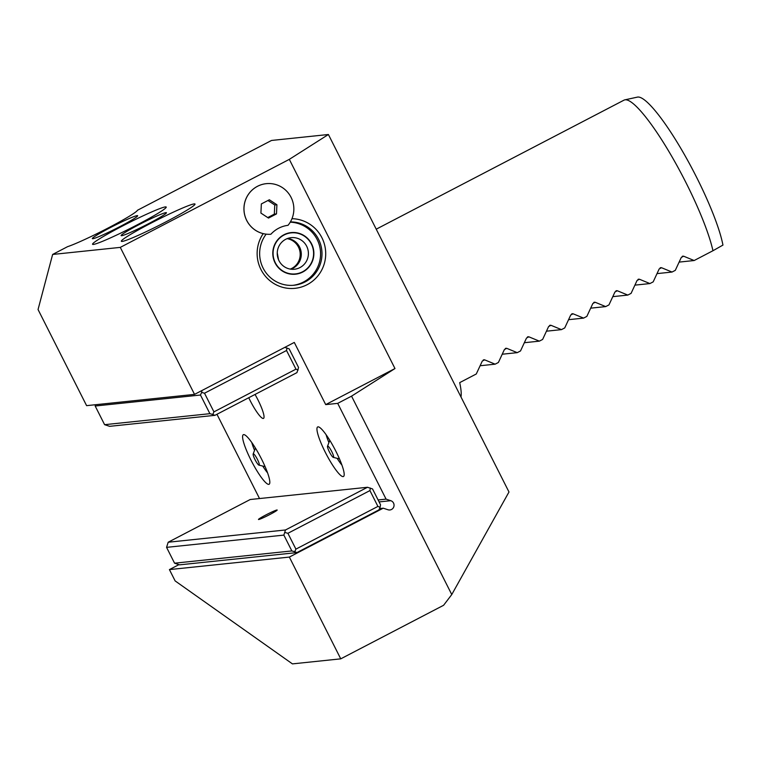 <?xml version="1.0" encoding="UTF-8"?>
<svg xmlns="http://www.w3.org/2000/svg" width="761" height="761" viewBox="0 0 761 761"><rect width="100%" height="100%" fill="white"/><g stroke="black" fill="none" stroke-linecap="round" stroke-linejoin="round"><path stroke-width="1.14" d="M165.946 212.623A25.398 1.741 153.2 0 1 166.45 212.719A25.398 1.741 153.2 0 1 146.578 224.695A25.398 1.741 153.2 0 1 121.608 235.71A25.398 1.741 153.2 0 1 121.113 235.615A25.398 1.741 153.2 0 1 140.975 223.639A25.398 1.741 153.2 0 1 165.946 212.623M351.553 396.148L337.703 403.368L386.074 499.13L390.821 500.7A4.766 4.671 -96 0 1 389.898 509.965A4.766 4.671 -96 0 1 387.977 509.756L383.221 508.186L289.351 557.081L340.747 658.845L443.587 605.29L451.768 594.55L351.553 396.148L394.978 368.543L289.313 159.363L328.4 134.507L271.544 140.452L137.437 210.283A41.265 2.835 153.2 0 1 108.395 227.862A41.265 2.835 153.2 0 1 67.577 246.669L52.633 254.45L120.286 247.382L194.54 394.379L86.602 405.651L38.05 309.537L52.633 254.45M289.313 159.363L120.286 247.382M93.365 244.433A41.265 2.835 153.2 0 1 92.728 244.405A41.265 2.835 153.2 0 1 123.577 225.456A41.265 2.835 153.2 0 1 165.413 206.906A41.265 2.835 153.2 0 1 166.221 207.277A41.265 2.835 153.2 0 1 137.18 224.856A41.265 2.835 153.2 0 1 93.365 244.433M122.15 241.427A41.265 2.835 153.2 0 1 121.513 241.399A41.265 2.835 153.2 0 1 152.362 222.45A41.265 2.835 153.2 0 1 194.198 203.9A41.265 2.835 153.2 0 1 195.006 204.271A41.265 2.835 153.2 0 1 165.965 221.851A41.265 2.835 153.2 0 1 122.15 241.427M137.161 215.629A25.398 1.741 153.2 0 1 137.665 215.724A25.398 1.741 153.2 0 1 117.793 227.701A25.398 1.741 153.2 0 1 92.823 238.716A25.398 1.741 153.2 0 1 92.328 238.621A25.398 1.741 153.2 0 1 112.19 226.645A25.398 1.741 153.2 0 1 137.161 215.629M178.911 564.652L169.418 569.599L175.125 580.909L292.433 663.887L340.747 658.845M216.961 414.288L259.52 498.541M289.351 557.081L169.418 569.599M383.221 508.186L379.501 508.576M296.895 552.6L294.735 551.725L295.905 549.128L377.922 506.417L380.081 507.283L378.921 509.88L296.895 552.6L179.606 564.843L174.564 563.188L166.564 547.359L283.863 535.107L285.47 529.979L367.496 487.268L250.198 499.52L168.181 542.232L166.564 547.359M386.074 499.13L378.103 499.958M337.703 403.368L325.708 404.614L294.288 342.431L194.54 394.379M250.93 460.034A27.938 4.947 62.5 0 1 244.3 434.702A27.938 4.947 62.5 0 1 261.48 458.94A27.938 4.947 62.5 0 1 269.689 483.444A27.938 4.947 62.5 0 1 268.776 484.367A27.938 4.947 62.5 0 1 250.93 460.034M325.289 452.272A27.938 4.947 62.5 0 1 318.659 426.94A27.938 4.947 62.5 0 1 335.839 451.168A27.938 4.947 62.5 0 1 344.048 475.682A27.938 4.947 62.5 0 1 343.125 476.595A27.938 4.947 62.5 0 1 325.289 452.272M255.03 394.455A20.518 3.634 62.5 0 1 257.912 399.791A20.518 3.634 62.5 0 1 263.791 418.122A20.518 3.634 62.5 0 1 250.16 400.6A20.518 3.634 62.5 0 1 248.752 397.727M394.978 368.543L325.708 404.614M291.977 218.692A34.92 34.283 -96 0 1 321.903 237.717A34.92 34.283 -96 0 1 307.121 284.69A34.92 34.283 -96 0 1 260.937 269.47A34.92 34.283 -96 0 1 263.211 233.637A25.398 24.932 -96 0 1 266.245 183.667M451.768 594.55L508.985 491.996L328.4 134.507M287.135 238.65A15.876 15.581 -96 0 1 290.312 269.099M277.242 252.852L278.583 259.862M275.073 262.906A20.928 20.547 84 0 0 302.745 272.029A20.928 20.547 84 0 0 311.601 243.881A20.928 20.547 -96 0 0 283.929 234.759A20.928 20.547 -96 0 0 275.073 262.906M288.019 225.323A28.471 27.957 84 0 0 270.887 234.245A25.398 24.932 84 0 1 246.745 220.471A25.398 24.932 -96 0 1 257.494 186.312A25.398 24.932 -96 0 1 291.083 197.375A25.398 24.932 84 0 1 288.019 225.323M275.33 262.773A20.633 20.262 -96 0 1 284.053 235.016A20.633 20.262 -96 0 1 311.344 244.015A20.633 20.262 84 0 1 302.621 271.763A20.633 20.262 84 0 1 275.33 262.773M278.964 260.662A15.876 15.581 -96 0 1 291.168 237.66A15.876 15.581 -96 0 1 306.673 246.231A15.876 15.581 84 0 1 294.469 269.232A15.876 15.581 84 0 1 278.964 260.662M290.864 269.185A15.876 15.581 84 0 0 299.568 246.973A15.876 15.581 -96 0 0 287.658 238.45M260.918 213.09L268.49 218.074L276.49 213.908L276.918 204.757L269.346 199.772L261.346 203.938L260.918 213.09M276.918 204.757L274.759 204.985L267.948 200.504M276.49 213.908L274.331 214.136L274.759 204.985M267.729 217.57L274.331 214.136M290.388 221.917A31.743 31.163 -96 0 1 318.526 239.22A31.743 31.163 -96 0 1 294.117 285.232A31.743 31.163 -96 0 1 263.106 268.091A31.743 31.163 -96 0 1 266.16 234.15M267.568 472.838A21.584 3.824 62.5 0 1 262.745 466.074M254.564 450.35A21.584 3.824 62.5 0 1 251.786 442.522M259.063 465.142A6.345 1.122 -117.5 0 0 257.408 459.359A6.345 1.122 -117.5 0 0 253.346 453.832A6.345 1.122 -117.5 0 0 253.156 454.003A6.345 1.122 -117.5 0 0 255.211 460.005A6.345 1.122 -117.5 0 0 258.949 465.133A6.345 1.122 -117.5 0 0 259.063 465.142M376.229 229.185L624.03 100.138A95.23 16.866 62.5 0 1 624.81 99.862A95.23 16.866 62.5 0 1 686.013 182.726A95.23 16.866 62.5 0 1 712.962 250.73L722.95 245.08A91.834 16.266 62.5 0 0 696.448 177.018A91.834 16.266 62.5 0 0 637.433 97.113L624.81 99.862M483.939 359.753L484.633 359.848L482.284 361.075L476.281 373.984L459.692 382.631A95.23 16.866 62.5 0 1 460.985 396.985M483.235 359.991L484.633 359.848L495.126 364.177L498.398 362.474L504.391 349.556L506.74 348.329L517.242 352.657L520.514 350.954L526.507 338.046L528.857 336.819L539.349 341.147L542.622 339.444L548.614 326.526L550.974 325.299L561.466 329.627L564.738 327.924L570.731 315.006L573.081 313.789L583.582 318.108L586.845 316.405L592.848 303.496L595.197 302.269L605.689 306.597L608.962 304.895L614.955 291.977L617.304 290.75L627.806 295.078L631.078 293.375L637.071 280.467L639.421 279.239L649.913 283.568L653.185 281.865L659.178 268.947L661.528 267.72L672.03 272.048L675.302 270.345L681.295 257.427L683.644 256.21L694.146 260.528L712.962 250.73M506.055 348.243L505.342 348.481M528.163 336.723L527.459 336.961M550.279 325.213L549.566 325.451M572.396 313.694L571.682 313.932M594.503 302.184L593.789 302.412M616.619 290.664L615.906 290.902M638.726 279.144L638.022 279.382M660.843 267.634L660.129 267.872M682.959 256.115L682.246 256.352M679.192 262.098L694.146 260.528M657.085 273.608L672.03 272.048M634.969 285.128L649.913 283.568M612.852 296.638L627.806 295.078M590.745 308.157L605.689 306.597M568.629 319.677L583.582 318.108M546.522 331.187L561.466 329.627M524.405 342.707L539.349 341.147M502.289 354.217L517.242 352.657M480.181 365.737L495.126 364.177M341.927 465.076A21.584 3.824 62.5 0 1 337.104 458.303M328.923 442.588A21.584 3.824 62.5 0 1 326.136 434.759M333.423 457.38A6.345 1.122 -117.5 0 0 331.758 451.596A6.345 1.122 -117.5 0 0 327.706 446.07A6.345 1.122 -117.5 0 0 327.515 446.241A6.345 1.122 -117.5 0 0 329.57 452.243A6.345 1.122 -117.5 0 0 333.308 457.371A6.345 1.122 -117.5 0 0 333.423 457.38M284.795 347.368L289.142 348.842L298.569 367.496L296.952 372.624L214.935 415.335L109.632 426.331L104.599 424.676L209.893 413.68L212.776 414.469L213.936 411.872L204.519 393.218L201.636 392.419L201.979 390.507M286.983 347.977L286.536 350.498L204.519 393.218M104.599 424.676L95.173 406.013L200.476 395.026L201.636 392.419M95.173 406.013L95.401 404.728M214.935 415.335L212.776 414.469M209.893 413.68L200.476 395.026M213.936 411.872L295.962 369.152L286.536 350.498M295.962 369.152L298.122 370.027M294.735 551.725L291.853 550.935L174.564 563.188M380.081 507.283L380.529 504.762L372.529 488.933L367.496 487.268M377.922 506.417L369.922 490.588L370.369 488.058M295.905 549.128L287.905 533.299L369.922 490.588M291.853 550.935L283.863 535.107M287.905 533.299L285.023 532.51M168.181 542.232L285.47 529.979M269.813 514.541A10.473 0.723 153.2 0 1 258.483 519.478A10.473 0.723 153.2 0 1 265.855 514.959A10.473 0.723 153.2 0 1 277.185 510.022A10.473 0.723 153.2 0 1 269.813 514.541M390.821 500.7L379.092 501.918M293.128 285.318A31.743 31.743 0 0 0 290.255 222.155M258.949 465.133L265.113 466.655M253.156 454.003L255.439 448.086M333.308 457.371L339.463 458.893M327.515 446.241L329.798 440.315"/></g></svg>
